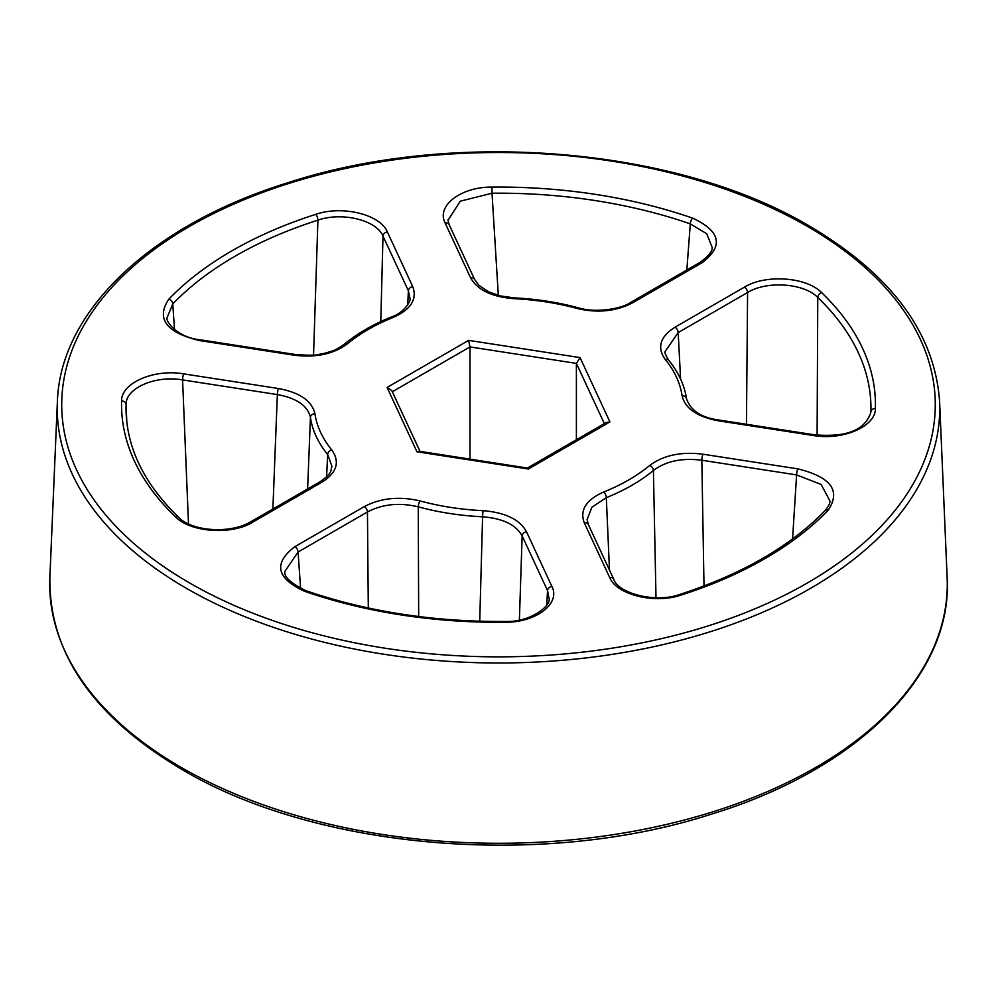 <?xml version="1.0" encoding="UTF-8"?>
<svg xmlns="http://www.w3.org/2000/svg" width="997" height="997" viewBox="0 0 997 997"><rect width="100%" height="100%" fill="white"/><g stroke="black" fill="none" stroke-linecap="round" stroke-linejoin="round"><path stroke-width="1.5" d="M681.263 595.022C654.655 604.244 616.62 594.86 609.666 577.475L584.267 522.752C579.593 510.115 586.086 499.858 603.746 491.995A184.246 106.367 0 0 0 649.72 465.449C663.441 455.23 681.2 451.491 703.01 454.208L797.787 468.864C831 477.015 841.119 490.798 828.171 510.202A376.941 217.633 180 0 1 681.263 595.022A4.487 1.782 -107.7 0 0 679.892 594.411C655.428 603.459 618.04 593.227 613.741 579.257A4.487 3.539 155.1 0 0 609.666 577.475M875.391 408.471C875.927 426.392 842.839 440.711 813.265 435.502L718.488 420.834C697.19 416.858 685.051 408.483 682.085 395.722A184.246 106.367 0 0 0 665.261 359.456C656.799 347.492 660.051 336.737 675.031 327.19L744.41 287.136C765.584 274.038 806.623 277.004 821.615 292.607A376.941 217.633 180 0 1 875.391 408.471A4.487 3.664 -178.3 0 0 870.904 411.96A372.454 215.04 0 0 0 817.764 297.48L817.104 435.153M304.372 591.233C276.343 578.123 273.178 563.255 294.9 546.655L364.279 506.601C380.904 497.952 399.535 496.07 420.161 500.968A184.246 106.367 0 0 0 482.959 510.676C505.143 512.433 519.649 519.437 526.478 531.7L551.877 586.41C560.937 603.559 535.962 622.589 505.055 622.278A376.941 217.633 180 0 1 304.372 591.233A4.487 1.882 -70.9 0 1 305.842 590.66C290.501 583.021 283.534 576.565 284.943 571.306L284.955 571.443M121.609 400.894C121.073 382.985 154.161 368.653 183.735 373.875L278.512 388.531C299.81 392.519 311.949 400.894 314.915 413.655A184.246 106.367 0 0 0 331.739 449.909C340.201 461.885 336.949 472.64 321.969 482.174L252.59 522.241C231.416 535.339 190.377 532.373 175.385 516.758A376.941 217.633 180 0 1 121.609 400.894A4.487 3.664 1.7 0 1 126.096 404.483A372.454 215.04 0 0 0 126.158 413.531C127.915 450.382 145.363 484.928 178.5 517.194A4.487 3.141 -46.1 0 0 175.385 516.758M692.628 218.131C720.657 231.254 723.822 246.109 702.1 262.71L632.721 302.764C616.096 311.425 597.465 313.307 576.839 308.409A184.246 106.367 0 0 0 514.041 298.689C491.857 296.944 477.351 289.94 470.522 277.677L445.123 222.954C436.063 205.818 461.038 186.788 491.945 187.087A376.941 217.633 180 0 1 692.628 218.131A4.487 1.882 109.1 0 0 690.31 223.889A372.454 215.04 0 0 0 492.02 193.219L498.326 295.411M315.737 214.355C342.345 205.12 380.38 214.505 387.335 231.902L412.733 286.613C417.407 299.262 410.914 309.506 393.254 317.382A184.246 106.367 0 0 0 347.28 343.928C333.559 354.134 315.8 357.886 293.99 355.169L199.213 340.513C166 332.362 155.881 318.579 168.829 299.162A376.941 217.633 180 0 1 315.737 214.355A4.487 1.782 72.3 0 1 317.906 220.15A372.454 215.04 0 0 0 172.755 303.96L174.525 329.621M419.999 451.367L391.784 390.587L387.085 387.447L468.652 340.363L580.055 357.599L576.391 363.382L576.391 439.752M468.652 340.363L469.986 346.919L469.986 459.106M656.001 597.764L653.409 470.472A188.732 108.96 180 0 1 606.313 497.653L609.491 570.097M479.731 621.218L482.585 516.795A188.732 108.96 180 0 1 418.254 506.85L418.678 616.52M326.592 476.828L327.677 454.557A188.732 108.96 180 0 1 310.441 417.407L307.599 488.954M126.793 421.856L126.096 404.483C125.61 388.082 155.694 375.059 182.576 379.907L188.495 523.811M686.833 270.013L690.31 223.889L706.711 233.734L712.045 247.032C712.98 250.721 708.917 255.868 699.857 262.485A4.487 2.592 60 0 1 702.1 262.71M313.544 355.032L317.906 220.15C342.108 211.651 376.679 220.187 382.998 236.102L380.779 321.557M821.615 292.607A4.487 3.141 133.9 0 0 817.764 297.48C804.143 283.185 766.843 280.481 747.588 292.507L678.197 332.562L665.074 351.617C664.413 352.253 665.635 355.144 668.738 360.291A4.487 3.315 140.9 0 0 665.261 359.456M491.945 187.087L492.02 193.219L460.302 201.17L447.977 220.312M168.829 299.162A4.487 3.203 43.8 0 1 172.755 303.96L167.147 317.557M347.28 343.928A4.487 3.003 50.3 0 0 344.414 344.127C357.412 333.397 373.127 324.312 391.584 316.884C403.449 313.37 411.636 300.458 409.917 298.265L408.396 290.825L382.998 236.102A4.487 3.539 -24.9 0 1 387.335 231.902M331.926 466.322L327.677 454.557A4.487 3.315 -39.1 0 1 331.739 449.909M314.915 413.655A4.487 3.652 -8.3 0 0 310.441 417.407C307.749 405.767 296.72 398.164 277.353 394.575L182.576 379.907A4.487 0.947 -81.2 0 1 183.735 373.875M549.023 598.512L547.54 590.623L522.141 535.9C515.947 524.721 502.762 518.353 482.585 516.795L482.959 510.676M420.161 500.968A4.487 1.558 -74.8 0 0 418.254 506.85C399.498 502.351 382.574 504.058 367.444 511.972L298.066 552.026L284.943 571.306M828.171 510.202A4.487 3.203 -136.2 0 0 824.93 510.763C828.731 506.04 830.364 502.712 829.853 500.793L821.117 484.455L796.615 474.908L701.838 460.24C682.023 457.735 665.884 461.137 653.409 470.472A4.487 3.003 -129.7 0 0 649.72 465.449M603.746 491.995A4.487 2.094 -111.9 0 1 606.313 497.653L591.894 507.211L587.083 519.611L588.342 524.534A4.487 3.539 155.1 0 0 584.267 522.752M527.401 468.042L419.101 451.23L416.945 451.778L387.085 387.447M527.563 468.004L528.348 469.014L416.945 451.778M580.055 357.599L609.915 421.918L606.375 422.441L527.475 467.992M57.377 401.928C60.007 310.815 151.98 224.475 288.544 182.526C454.059 128.663 677.05 147.257 809.589 226.157C891.567 274.611 934.912 333.197 939.623 401.928A441.26 254.758 180 0 1 672.389 642.367A441.26 254.758 180 0 1 186.476 588.367A441.26 254.758 180 0 1 57.377 401.928L49.85 577.774A448.787 259.108 0 0 0 181.155 767.391A448.787 259.108 0 0 0 675.355 822.313A448.787 259.108 0 0 0 947.15 577.774C952.883 675.268 856.959 770.058 710.412 814.462C542.268 868.636 316.473 849.544 182.09 769.572C93.02 716.656 48.953 652.723 49.85 577.774M189.654 582.996A436.773 252.166 0 0 0 807.346 582.996A436.773 252.166 0 0 0 807.346 226.369A436.773 252.166 0 0 0 189.654 226.369A436.773 252.166 0 0 0 189.654 582.996M609.915 421.918L528.348 469.014M604.356 423.613L576.391 363.382L469.986 346.919L392.332 391.759M703.01 454.208A4.487 0.947 98.8 0 0 701.838 460.24L704.007 585.987M792.565 538.941L796.615 474.908A4.487 0.947 98.8 0 1 797.787 468.864M675.031 327.19A4.487 2.592 60 0 1 678.197 332.562L680.577 379.022M746.454 424.286L747.588 292.507A4.487 2.592 60 0 0 744.41 287.136M294.9 546.655A4.487 2.592 -120 0 1 298.066 552.026L300.608 588.542M368.304 607.996L367.444 511.972A4.487 2.592 -120 0 0 364.279 506.601M526.478 531.7A4.487 3.539 155.1 0 0 522.141 535.9L519.387 619.997M546.73 604.905L547.54 590.623A4.487 3.539 155.1 0 1 551.877 586.41M272.879 509.006L277.353 394.575A4.487 0.947 -81.2 0 1 278.512 388.531M407.698 304.92L408.396 290.825A4.487 3.539 -24.9 0 1 412.733 286.613M686.559 399.037A4.487 3.652 171.7 0 0 686.522 398.725A4.487 3.652 171.7 0 0 682.085 395.722M668.738 360.291C678.558 372.392 684.49 385.203 686.522 398.725C690.659 410.677 701.539 417.793 719.173 420.061A4.487 0.947 98.8 0 0 718.488 420.834M719.173 420.061L813.951 434.729A4.487 0.947 98.8 0 0 813.265 435.502M505.055 622.278L505.018 621.455C433.57 621.941 367.183 611.672 305.842 590.66M321.969 482.174A4.487 2.592 -120 0 0 319.725 481.962L250.347 522.017C229.821 534.155 191.449 531.264 178.5 517.194M252.59 522.241A4.487 2.592 -120 0 0 250.347 522.017M470.522 277.677A4.487 3.539 -24.9 0 1 474.597 279.447L478.822 285.229L488.455 291.772L500.32 295.922L514.253 297.879L514.041 298.689M445.123 222.954A4.487 3.539 -24.9 0 1 449.198 224.736L447.94 219.888M514.253 297.879C536.498 298.975 557.759 302.265 578.011 307.737A4.487 1.558 105.2 0 0 576.839 308.409M578.011 307.737C597.702 313.806 623.661 307.774 630.478 302.54A4.487 2.592 60 0 1 632.721 302.764M293.99 355.169A4.487 0.947 -81.2 0 1 294.676 354.396L199.899 339.74C178.725 337.833 164.979 321.719 167.147 317.445L167.147 317.445M199.213 340.513A4.487 0.947 -81.2 0 1 199.899 339.74M391.584 316.884A4.487 2.094 68.1 0 1 393.254 317.382M939.623 401.928L947.15 577.774M824.93 510.763C790.372 546.344 742.03 574.222 679.892 594.411M588.342 524.534L613.741 579.257M870.892 412.16C863.888 434.318 838.265 436.836 813.951 434.729M549.06 598.125C551.628 605.678 530.167 622.589 505.018 621.455M331.926 466.309C330.368 471.132 332.761 472.989 319.725 481.962M474.597 279.447L449.198 224.736M630.478 302.54L699.857 262.485M344.414 344.127C335.615 350.296 333.559 350.72 324.972 353.187L319.277 354.334C316.485 355.48 308.285 355.505 294.676 354.396"/></g></svg>
